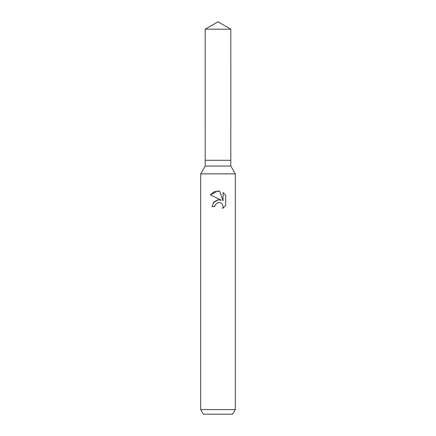<?xml version="1.0" encoding="UTF-8"?>
<svg xmlns="http://www.w3.org/2000/svg" width="436" height="436" viewBox="0 0 436 436"><rect width="100%" height="100%" fill="white"/><g stroke="black" fill="none" stroke-linecap="round" stroke-linejoin="round"><path stroke-width="0.65" d="M205.187 29.196L230.813 29.196L218 21.8L205.187 29.196L205.193 160.295L218 160.295L205.187 160.295L205.187 166.067L230.813 166.067L235.309 173.86L235.309 409.584L200.691 409.584L203.356 414.2L232.644 414.2L235.309 409.584M230.813 29.196L230.808 160.295L218 160.295L230.813 160.295L230.813 166.067M205.187 166.067L200.691 173.86L235.309 173.86M219.673 191.175L214.387 191.649L210.288 194.799L218 190.995L219.673 191.175L223.041 200.865L223.041 192.565L225.717 195.268L225.717 205.514L222.611 208.484L223.052 206.626L222.736 205.04L221.842 203.699L220.496 202.8L218.905 202.478L218 202.582L215.193 204.773L214.757 206.653L212.027 206.653L213.722 202.102L218 199.83L221.308 200.233L210.283 194.794M214.757 206.653L215.035 205.133M222.611 208.484L225.717 205.509M221.308 200.233L219.45 199.802M218.332 199.797L213.193 202.789M215.193 204.773L217.989 202.582L220.06 202.647M225.717 195.268L223.041 192.565M200.691 173.86L200.691 409.584"/></g></svg>
